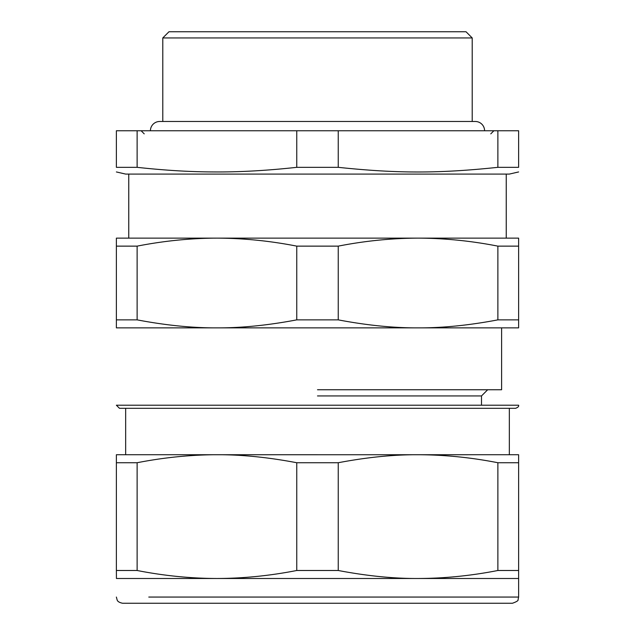 <?xml version="1.0" encoding="UTF-8"?>
<svg xmlns="http://www.w3.org/2000/svg" width="635" height="635" viewBox="0 0 635 635"><rect width="100%" height="100%" fill="white"/><g stroke="black" fill="none" stroke-linecap="round" stroke-linejoin="round"><path stroke-width="0.95" d="M497.88 462.732L518.62 462.732L518.62 454.731L212.828 454.747C187.73 455.104 162.489 457.764 137.12 462.732L137.12 570.492C163.862 575.747 190.468 578.414 216.94 578.493C243.395 578.414 270.002 575.747 296.759 570.492L296.759 462.732L338.241 462.732L338.241 570.492C366.998 575.953 393.605 578.62 418.06 578.493C444.524 578.414 471.13 575.747 497.88 570.492L497.88 462.732C471.13 457.478 444.524 454.811 418.06 454.731C393.613 454.604 367.006 457.271 338.241 462.732M296.759 570.492L338.241 570.492M296.759 462.732C267.994 457.271 241.387 454.604 216.94 454.731L116.38 454.731L116.38 462.732L137.12 462.732M137.12 570.492L116.38 570.492L116.435 578.493L518.62 578.493L518.62 597.059L148.78 597.059M317.5 454.731L212.86 454.731M116.38 570.492L116.38 462.732M497.88 570.492L518.62 570.492L518.62 578.493M518.62 570.492L518.62 462.732M518.62 597.059L518.073 599.607C518.549 600.535 516.668 601.75 512.437 603.25L122.563 603.25C117.03 602.123 117.269 599.757 117.189 600.131L116.38 597.059M317.5 603.25L134.945 603.25M317.5 408.313L119.467 408.313L116.38 405.217L518.62 405.217C518.993 406.424 517.962 407.456 515.533 408.313L317.5 408.313M317.5 327.866L116.38 327.866L116.38 319.865L137.12 319.865C165.878 325.326 192.484 327.993 216.94 327.866C241.395 327.993 267.994 325.326 296.759 319.865L338.241 319.865C366.998 325.326 393.605 327.993 418.06 327.866L317.5 327.866M518.62 327.866L418.06 327.866C442.516 327.993 469.122 325.326 497.88 319.865L518.62 319.865L518.62 327.866M296.759 319.865L296.759 246.134C270.01 240.887 243.403 238.22 216.94 238.133L212.828 238.157C187.73 238.506 162.489 241.165 137.12 246.134L137.12 319.865M497.88 319.865L497.88 246.134C471.13 240.887 444.524 238.22 418.06 238.133C391.597 238.22 364.99 240.887 338.241 246.134L296.759 246.134M338.241 319.865L338.241 246.134M116.38 319.865L116.38 238.133L116.38 246.134L137.12 246.134M497.88 246.134L518.62 246.134L518.62 238.133L518.62 319.865M518.62 238.133L116.38 238.133M317.5 238.133L212.86 238.133M481.497 405.217L481.497 395.938L317.5 395.938M518.62 171.95L509.341 174.085L125.659 174.085L116.38 171.95M497.88 167.33L518.62 167.33C518.62 173.545 518.62 173.545 518.62 167.33C518.62 173.545 518.62 173.545 518.62 167.33L518.62 130.762L497.88 130.762L497.88 167.33C438.848 173.545 397.272 173.545 338.241 167.33L338.241 130.762L497.88 130.762M137.12 167.33L137.12 130.762L116.38 130.762L116.38 167.33C116.38 173.545 116.38 173.545 116.38 167.33L137.12 167.33C164.409 170.323 189.651 171.855 212.828 171.934C238.514 172.18 266.494 170.648 296.759 167.33L338.241 167.33M338.241 130.762L296.759 130.762L296.759 167.33M137.12 130.762L296.759 130.762M162.79 121.483L162.79 37.941L472.21 37.941L472.21 121.483M472.21 37.941L466.019 31.75L168.981 31.75L162.79 37.941M317.5 389.747L501.602 389.747L501.602 327.866M484.584 130.762A9.279 9.279 0 0 0 475.305 121.483L159.695 121.483A9.279 9.279 0 0 0 150.416 130.762M125.659 408.313L125.659 454.731M509.341 408.313L509.341 454.731M506.246 174.085L506.246 238.133M128.754 174.085L128.754 238.133M481.497 395.938L487.68 389.747M144.224 133.858L141.129 130.762M490.776 133.858L493.871 130.762"/></g></svg>
